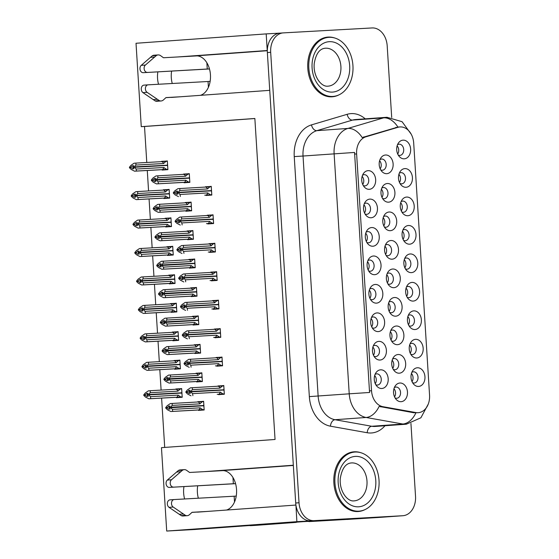 <?xml version="1.0" encoding="UTF-8"?>
<svg xmlns="http://www.w3.org/2000/svg" width="559" height="559" viewBox="0 0 559 559"><rect width="100%" height="100%" fill="white"/><g stroke="black" fill="none" stroke-linecap="round" stroke-linejoin="round"><path stroke-width="0.84" d="M293.342 465.451L222.021 470.594A19.956 13.297 86.8 0 1 222.168 470.58A19.956 13.297 86.8 0 1 236.541 489.551A19.956 13.297 86.8 0 1 226.514 510.046M200.422 95.33A19.956 13.297 -93.2 0 0 210.45 74.836A19.956 13.297 -93.2 0 0 196.076 55.865A19.956 13.297 -93.2 0 0 195.929 55.879L196.216 55.858M398.232 155.039A5.611 4.186 85.9 0 0 399.874 155.388A5.611 4.186 85.9 0 0 399.93 155.388A5.611 4.186 85.9 0 0 403.703 149.519A5.611 4.186 85.9 0 0 399.175 144.187A5.611 4.186 85.9 0 0 399.119 144.187A5.611 4.186 85.9 0 0 397.491 144.774M403.081 140.155A9.356 6.974 85.9 0 0 398.504 142.908A9.356 6.974 85.9 0 0 399.503 156.744A9.356 6.974 85.9 0 0 404.255 158.826A9.356 6.974 85.9 0 0 410.634 149.099A9.356 6.974 85.9 0 0 403.081 140.155M386.101 255.4A5.611 4.186 85.9 0 0 387.743 255.743A5.611 4.186 85.9 0 0 387.799 255.743A5.611 4.186 85.9 0 0 391.566 249.88A5.611 4.186 85.9 0 0 387.038 244.542A5.611 4.186 85.9 0 0 386.989 244.549A5.611 4.186 85.9 0 0 385.361 245.128M390.951 240.51A9.356 6.974 85.9 0 0 386.374 243.263A9.356 6.974 85.9 0 0 387.373 257.098A9.356 6.974 85.9 0 0 392.125 259.18A9.356 6.974 85.9 0 0 398.504 249.461A9.356 6.974 85.9 0 0 390.951 240.51M373.999 356.251A5.611 4.186 85.9 0 0 375.648 356.6A5.611 4.186 85.9 0 0 375.697 356.6A5.611 4.186 85.9 0 0 379.47 350.731A5.611 4.186 85.9 0 0 374.942 345.399A5.611 4.186 85.9 0 0 374.886 345.399A5.611 4.186 85.9 0 0 373.265 345.986M378.848 341.367A9.356 6.974 85.9 0 0 374.271 344.12A9.356 6.974 85.9 0 0 375.271 357.956A9.356 6.974 85.9 0 0 380.029 360.038A9.356 6.974 85.9 0 0 386.402 350.311A9.356 6.974 85.9 0 0 378.848 341.367M380.721 169.894A5.611 4.186 85.9 0 0 382.363 170.236A5.611 4.186 85.9 0 0 382.419 170.236A5.611 4.186 85.9 0 0 386.192 164.374A5.611 4.186 85.9 0 0 381.664 159.035A5.611 4.186 85.9 0 0 381.608 159.042A5.611 4.186 85.9 0 0 379.98 159.622M385.57 155.004A9.356 6.974 85.9 0 0 380.993 157.757A9.356 6.974 85.9 0 0 381.993 171.592A9.356 6.974 85.9 0 0 386.744 173.674A9.356 6.974 85.9 0 0 393.124 163.948A9.356 6.974 85.9 0 0 385.57 155.004M375.795 384.704A5.611 4.186 85.9 0 0 377.437 385.053A5.611 4.186 85.9 0 0 377.486 385.046A5.611 4.186 85.9 0 0 381.259 379.184A5.611 4.186 85.9 0 0 376.731 373.852A5.611 4.186 85.9 0 0 376.682 373.852A5.611 4.186 85.9 0 0 375.054 374.439M380.644 369.82A9.356 6.974 85.9 0 0 376.06 372.574A9.356 6.974 85.9 0 0 377.059 386.409A9.356 6.974 85.9 0 0 381.818 388.491A9.356 6.974 85.9 0 0 388.191 378.764A9.356 6.974 85.9 0 0 380.644 369.82M412.556 382.663A5.611 4.186 85.9 0 0 414.198 383.006A5.611 4.186 85.9 0 0 414.247 383.006A5.611 4.186 85.9 0 0 418.02 377.143A5.611 4.186 85.9 0 0 413.492 371.805A5.611 4.186 85.9 0 0 413.443 371.812A5.611 4.186 85.9 0 0 411.815 372.392M417.405 367.773A9.356 6.974 85.9 0 0 412.828 370.526A9.356 6.974 85.9 0 0 413.821 384.361A9.356 6.974 85.9 0 0 418.579 386.444A9.356 6.974 85.9 0 0 424.952 376.724A9.356 6.974 85.9 0 0 417.405 367.773M389.686 312.404A5.611 4.186 85.9 0 0 391.335 312.747A5.611 4.186 85.9 0 0 391.384 312.747A5.611 4.186 85.9 0 0 395.157 306.884A5.611 4.186 85.9 0 0 390.629 301.546A5.611 4.186 85.9 0 0 390.573 301.553A5.611 4.186 85.9 0 0 388.945 302.133M394.535 297.514A9.356 6.974 85.9 0 0 389.958 300.267A9.356 6.974 85.9 0 0 390.958 314.102A9.356 6.974 85.9 0 0 395.709 316.184A9.356 6.974 85.9 0 0 402.089 306.465A9.356 6.974 85.9 0 0 394.535 297.514M384.306 226.898A5.611 4.186 85.9 0 0 385.955 227.24A5.611 4.186 85.9 0 0 386.003 227.24A5.611 4.186 85.9 0 0 389.777 221.378A5.611 4.186 85.9 0 0 385.249 216.04A5.611 4.186 85.9 0 0 385.2 216.047A5.611 4.186 85.9 0 0 383.572 216.626M389.155 212.008A9.356 6.974 85.9 0 0 384.578 214.761A9.356 6.974 85.9 0 0 385.577 228.596A9.356 6.974 85.9 0 0 390.336 230.678A9.356 6.974 85.9 0 0 396.708 220.959A9.356 6.974 85.9 0 0 389.155 212.008M372.21 327.805A5.611 4.186 85.9 0 0 373.852 328.147A5.611 4.186 85.9 0 0 373.908 328.147A5.611 4.186 85.9 0 0 377.681 322.277A5.611 4.186 85.9 0 0 373.153 316.946A5.611 4.186 85.9 0 0 373.098 316.946A5.611 4.186 85.9 0 0 371.469 317.533M377.059 312.914A9.356 6.974 85.9 0 0 372.483 315.667A9.356 6.974 85.9 0 0 373.482 329.503A9.356 6.974 85.9 0 0 378.233 331.585A9.356 6.974 85.9 0 0 384.613 321.858A9.356 6.974 85.9 0 0 377.059 312.914M370.421 299.351A5.611 4.186 85.9 0 0 372.063 299.694A5.611 4.186 85.9 0 0 372.119 299.694A5.611 4.186 85.9 0 0 375.886 293.824A5.611 4.186 85.9 0 0 371.358 288.493A5.611 4.186 85.9 0 0 371.309 288.493A5.611 4.186 85.9 0 0 369.681 289.08M375.271 284.461A9.356 6.974 85.9 0 0 370.694 287.214A9.356 6.974 85.9 0 0 371.693 301.049A9.356 6.974 85.9 0 0 376.445 303.132A9.356 6.974 85.9 0 0 382.824 293.405A9.356 6.974 85.9 0 0 375.271 284.461M410.767 354.21A5.611 4.186 85.9 0 0 412.409 354.553A5.611 4.186 85.9 0 0 412.458 354.553A5.611 4.186 85.9 0 0 416.231 348.69A5.611 4.186 85.9 0 0 411.704 343.352A5.611 4.186 85.9 0 0 411.655 343.359A5.611 4.186 85.9 0 0 410.026 343.939M415.616 339.32A9.356 6.974 85.9 0 0 411.033 342.073A9.356 6.974 85.9 0 0 412.032 355.908A9.356 6.974 85.9 0 0 416.79 357.991A9.356 6.974 85.9 0 0 423.163 348.271A9.356 6.974 85.9 0 0 415.616 339.32M407.183 297.304A5.611 4.186 85.9 0 0 408.825 297.654A5.611 4.186 85.9 0 0 408.881 297.647A5.611 4.186 85.9 0 0 412.647 291.784A5.611 4.186 85.9 0 0 408.126 286.446A5.611 4.186 85.9 0 0 408.07 286.453A5.611 4.186 85.9 0 0 406.442 287.033M412.032 282.414A9.356 6.974 85.9 0 0 407.455 285.174A9.356 6.974 85.9 0 0 408.454 299.002A9.356 6.974 85.9 0 0 413.206 301.084A9.356 6.974 85.9 0 0 419.585 291.365A9.356 6.974 85.9 0 0 412.032 282.414M391.482 340.906A5.611 4.186 85.9 0 0 393.124 341.256A5.611 4.186 85.9 0 0 393.173 341.249A5.611 4.186 85.9 0 0 396.946 335.386A5.611 4.186 85.9 0 0 392.418 330.048A5.611 4.186 85.9 0 0 392.369 330.055A5.611 4.186 85.9 0 0 390.741 330.635M396.331 326.016A9.356 6.974 85.9 0 0 391.754 328.769A9.356 6.974 85.9 0 0 392.746 342.604A9.356 6.974 85.9 0 0 397.505 344.686A9.356 6.974 85.9 0 0 403.877 334.967A9.356 6.974 85.9 0 0 396.331 326.016M382.517 198.396A5.611 4.186 85.9 0 0 384.159 198.738A5.611 4.186 85.9 0 0 384.208 198.738A5.611 4.186 85.9 0 0 387.981 192.876A5.611 4.186 85.9 0 0 383.453 187.538A5.611 4.186 85.9 0 0 383.404 187.544A5.611 4.186 85.9 0 0 381.776 188.124M387.366 183.506A9.356 6.974 85.9 0 0 382.789 186.259A9.356 6.974 85.9 0 0 383.781 200.094A9.356 6.974 85.9 0 0 388.54 202.176A9.356 6.974 85.9 0 0 394.913 192.457A9.356 6.974 85.9 0 0 387.366 183.506M365.055 213.992A5.611 4.186 85.9 0 0 366.697 214.335A5.611 4.186 85.9 0 0 366.746 214.335A5.611 4.186 85.9 0 0 370.519 208.472A5.611 4.186 85.9 0 0 365.991 203.134A5.611 4.186 85.9 0 0 365.942 203.141A5.611 4.186 85.9 0 0 364.314 203.721M369.897 199.102A9.356 6.974 85.9 0 0 365.32 201.855A9.356 6.974 85.9 0 0 366.32 215.69A9.356 6.974 85.9 0 0 371.078 217.772A9.356 6.974 85.9 0 0 377.451 208.053A9.356 6.974 85.9 0 0 369.897 199.102M403.605 240.398A5.611 4.186 85.9 0 0 405.247 240.747A5.611 4.186 85.9 0 0 405.296 240.74A5.611 4.186 85.9 0 0 409.069 234.878A5.611 4.186 85.9 0 0 404.541 229.546A5.611 4.186 85.9 0 0 404.492 229.546A5.611 4.186 85.9 0 0 402.864 230.126M408.454 225.508A9.356 6.974 85.9 0 0 403.877 228.268A9.356 6.974 85.9 0 0 404.87 242.096A9.356 6.974 85.9 0 0 409.628 244.178A9.356 6.974 85.9 0 0 416.001 234.459A9.356 6.974 85.9 0 0 408.454 225.508M368.633 270.898A5.611 4.186 85.9 0 0 370.275 271.241A5.611 4.186 85.9 0 0 370.324 271.241A5.611 4.186 85.9 0 0 374.097 265.378A5.611 4.186 85.9 0 0 369.569 260.04A5.611 4.186 85.9 0 0 369.52 260.047A5.611 4.186 85.9 0 0 367.892 260.627M373.482 256.008A9.356 6.974 85.9 0 0 368.905 258.761A9.356 6.974 85.9 0 0 369.897 272.596A9.356 6.974 85.9 0 0 374.656 274.679A9.356 6.974 85.9 0 0 381.028 264.959A9.356 6.974 85.9 0 0 373.482 256.008M401.816 211.945A5.611 4.186 85.9 0 0 403.458 212.294A5.611 4.186 85.9 0 0 403.507 212.287A5.611 4.186 85.9 0 0 407.28 206.425A5.611 4.186 85.9 0 0 402.753 201.093A5.611 4.186 85.9 0 0 402.704 201.093A5.611 4.186 85.9 0 0 401.076 201.673M406.666 197.061A9.356 6.974 85.9 0 0 402.082 199.815A9.356 6.974 85.9 0 0 403.081 213.65A9.356 6.974 85.9 0 0 407.839 215.725A9.356 6.974 85.9 0 0 414.212 206.005A9.356 6.974 85.9 0 0 406.666 197.061M393.277 369.408A5.611 4.186 85.9 0 0 394.92 369.758A5.611 4.186 85.9 0 0 394.968 369.751A5.611 4.186 85.9 0 0 398.742 363.888A5.611 4.186 85.9 0 0 394.214 358.55A5.611 4.186 85.9 0 0 394.165 358.557A5.611 4.186 85.9 0 0 392.537 359.137M398.127 354.518A9.356 6.974 85.9 0 0 393.543 357.271A9.356 6.974 85.9 0 0 394.542 371.106A9.356 6.974 85.9 0 0 399.301 373.188A9.356 6.974 85.9 0 0 405.673 363.469A9.356 6.974 85.9 0 0 398.127 354.518M363.259 185.539A5.611 4.186 85.9 0 0 364.908 185.881A5.611 4.186 85.9 0 0 364.957 185.881A5.611 4.186 85.9 0 0 368.73 180.019A5.611 4.186 85.9 0 0 364.202 174.681A5.611 4.186 85.9 0 0 364.147 174.688A5.611 4.186 85.9 0 0 362.518 175.267M368.108 170.649A9.356 6.974 85.9 0 0 363.532 173.402A9.356 6.974 85.9 0 0 364.531 187.237A9.356 6.974 85.9 0 0 369.282 189.319A9.356 6.974 85.9 0 0 375.662 179.6A9.356 6.974 85.9 0 0 368.108 170.649M408.971 325.757A5.611 4.186 85.9 0 0 410.62 326.107A5.611 4.186 85.9 0 0 410.669 326.1A5.611 4.186 85.9 0 0 414.443 320.237A5.611 4.186 85.9 0 0 409.915 314.899A5.611 4.186 85.9 0 0 409.859 314.906A5.611 4.186 85.9 0 0 408.231 315.486M413.821 310.867A9.356 6.974 85.9 0 0 409.244 313.62A9.356 6.974 85.9 0 0 410.243 327.455A9.356 6.974 85.9 0 0 414.995 329.537A9.356 6.974 85.9 0 0 421.374 319.818A9.356 6.974 85.9 0 0 413.821 310.867M395.066 397.91A5.611 4.186 85.9 0 0 396.708 398.26A5.611 4.186 85.9 0 0 396.764 398.253A5.611 4.186 85.9 0 0 400.537 392.39A5.611 4.186 85.9 0 0 396.01 387.052A5.611 4.186 85.9 0 0 395.954 387.059A5.611 4.186 85.9 0 0 394.326 387.639M399.916 383.02A9.356 6.974 85.9 0 0 395.339 385.78A9.356 6.974 85.9 0 0 396.338 399.608A9.356 6.974 85.9 0 0 401.089 401.69A9.356 6.974 85.9 0 0 407.469 391.971A9.356 6.974 85.9 0 0 399.916 383.02M400.02 183.492A5.611 4.186 85.9 0 0 401.669 183.841A5.611 4.186 85.9 0 0 401.718 183.834A5.611 4.186 85.9 0 0 405.492 177.972A5.611 4.186 85.9 0 0 400.964 172.64A5.611 4.186 85.9 0 0 400.908 172.64A5.611 4.186 85.9 0 0 399.287 173.227M404.87 168.608A9.356 6.974 85.9 0 0 400.293 171.361A9.356 6.974 85.9 0 0 401.292 185.197A9.356 6.974 85.9 0 0 406.051 187.279A9.356 6.974 85.9 0 0 412.423 177.552A9.356 6.974 85.9 0 0 404.87 168.608M387.897 283.902A5.611 4.186 85.9 0 0 389.539 284.245A5.611 4.186 85.9 0 0 389.588 284.245A5.611 4.186 85.9 0 0 393.361 278.382A5.611 4.186 85.9 0 0 388.833 273.044A5.611 4.186 85.9 0 0 388.784 273.051A5.611 4.186 85.9 0 0 387.156 273.63M392.746 269.012A9.356 6.974 85.9 0 0 388.17 271.765A9.356 6.974 85.9 0 0 389.162 285.6A9.356 6.974 85.9 0 0 393.92 287.682A9.356 6.974 85.9 0 0 400.293 277.963A9.356 6.974 85.9 0 0 392.746 269.012M366.844 242.445A5.611 4.186 85.9 0 0 368.486 242.788A5.611 4.186 85.9 0 0 368.535 242.788A5.611 4.186 85.9 0 0 372.308 236.925A5.611 4.186 85.9 0 0 367.78 231.587A5.611 4.186 85.9 0 0 367.731 231.594A5.611 4.186 85.9 0 0 366.103 232.174M371.693 227.555A9.356 6.974 85.9 0 0 367.109 230.308A9.356 6.974 85.9 0 0 368.108 244.143A9.356 6.974 85.9 0 0 372.867 246.226A9.356 6.974 85.9 0 0 379.24 236.506A9.356 6.974 85.9 0 0 371.693 227.555M405.394 268.851A5.611 4.186 85.9 0 0 407.036 269.2A5.611 4.186 85.9 0 0 407.085 269.193A5.611 4.186 85.9 0 0 410.858 263.331A5.611 4.186 85.9 0 0 406.33 257.999A5.611 4.186 85.9 0 0 406.281 257.999A5.611 4.186 85.9 0 0 404.653 258.579M410.243 253.961A9.356 6.974 85.9 0 0 405.666 256.721A9.356 6.974 85.9 0 0 406.659 270.549A9.356 6.974 85.9 0 0 411.417 272.631A9.356 6.974 85.9 0 0 417.79 262.912A9.356 6.974 85.9 0 0 410.243 253.961M400.111 126.928A16.84 12.55 85.9 0 0 399.958 126.942A16.84 12.55 85.9 0 0 397.945 127.305L365.942 136.794A16.84 12.55 85.9 0 0 356.621 153.921L371.525 390.72A16.84 12.55 85.9 0 0 382.922 406.693L415.896 412.563A16.84 12.55 85.9 0 0 418.244 412.689A16.84 12.55 85.9 0 0 429.564 395.199L413.695 143.034A16.84 12.55 85.9 0 0 400.111 126.928M157.869 71.866A19.956 13.297 -93.2 0 0 158.518 84.255M170.816 97.378A19.956 13.297 -93.2 0 0 171.927 97.385A19.956 13.297 -93.2 0 0 172.074 97.378L269.745 90.341L293.328 465.228L203.951 471.663M171.613 71.105A19.956 13.297 -93.2 0 0 172.256 83.494M295.921 505.05L296.878 521.673L399.461 515.964A18.706 13.947 85.9 0 0 399.629 515.957A18.706 13.947 85.9 0 0 399.804 515.943M280.031 33.121L266.189 33.896L267.237 50.513L177.86 56.948M296.878 521.673L166.708 531.05L194.371 529.513L303.817 521.624L351.779 519.115M379.072 517.431A18.706 13.947 85.9 0 1 378.904 517.445A18.706 13.947 85.9 0 1 378.736 517.459L350.961 519.192M166.708 531.05L161.46 447.661L275.049 439.472L254.855 118.48L141.266 126.662L136.019 43.274L266.189 33.896M196.908 512.093A19.956 13.297 -93.2 0 0 198.019 512.1A19.956 13.297 -93.2 0 0 198.166 512.093L295.837 505.056M183.96 486.582A19.956 13.297 -93.2 0 0 184.61 498.97M254.862 118.536L144.515 126.488L146.779 162.487M147.283 170.481L148.568 190.94M149.071 198.934L150.364 219.394M150.867 227.387L152.153 247.847M152.656 255.84L153.942 276.293M154.445 284.293L155.73 304.746M156.234 312.747L157.519 333.199M158.022 341.2L159.315 361.652M159.818 369.653L161.104 390.105M161.607 398.106L164.709 447.424M144.515 126.488L141.266 126.662M404.283 259.676A5.611 4.186 -94.1 0 1 404.87 267.824M365.726 233.271A5.611 4.186 -94.1 0 1 366.313 241.411M386.779 274.728A5.611 4.186 -94.1 0 1 387.366 282.868M398.909 174.317A5.611 4.186 -94.1 0 1 399.496 182.465M393.955 388.736A5.611 4.186 -94.1 0 1 394.542 396.883M407.86 316.583A5.611 4.186 -94.1 0 1 408.447 324.73M362.148 176.364A5.611 4.186 -94.1 0 1 362.735 184.505M392.159 360.234A5.611 4.186 -94.1 0 1 392.746 368.381M400.698 202.77A5.611 4.186 -94.1 0 1 401.285 210.918M367.515 261.724A5.611 4.186 -94.1 0 1 368.101 269.864M402.487 231.223A5.611 4.186 -94.1 0 1 403.074 239.371M363.937 204.818A5.611 4.186 -94.1 0 1 364.524 212.958M381.399 189.221A5.611 4.186 -94.1 0 1 381.986 197.362M390.371 331.732A5.611 4.186 -94.1 0 1 390.958 339.879M406.072 288.13A5.611 4.186 -94.1 0 1 406.659 296.277M409.649 345.036A5.611 4.186 -94.1 0 1 410.236 353.176M369.31 290.177A5.611 4.186 -94.1 0 1 369.897 298.317M371.099 318.623A5.611 4.186 -94.1 0 1 371.686 326.77M383.194 217.724A5.611 4.186 -94.1 0 1 383.781 225.864M388.575 303.23A5.611 4.186 -94.1 0 1 389.162 311.37M411.438 373.489A5.611 4.186 -94.1 0 1 412.025 381.629M374.677 375.529A5.611 4.186 -94.1 0 1 375.264 383.677M379.61 160.719A5.611 4.186 -94.1 0 1 380.197 168.86M372.888 347.076A5.611 4.186 -94.1 0 1 373.475 355.224M384.99 246.226A5.611 4.186 -94.1 0 1 385.577 254.366M397.121 145.864A5.611 4.186 -94.1 0 1 397.708 154.011M176.378 397.295L176.406 397.687L182.206 397.267L181.661 388.554L175.875 389.288M174.59 368.842L174.611 369.233L180.417 368.814L179.872 360.101L174.087 360.834M172.801 340.389L172.822 340.78L178.628 340.361L178.076 331.648L172.298 332.381M171.012 311.936L171.033 312.327L176.84 311.908L176.288 303.202L170.502 303.928M169.216 283.483L169.244 283.874L175.044 283.455L174.499 274.748L168.713 275.475M165.639 226.577L165.667 226.975L171.466 226.556L170.921 217.842L165.136 218.569M163.85 198.124L163.871 198.522L169.677 198.103L169.125 189.389L163.347 190.116M162.061 169.67L162.082 170.069L167.889 169.65L167.337 160.936L161.558 161.663M167.427 255.03L167.455 255.421L173.255 255.009L172.71 246.295L166.924 247.022M196.544 381.552L196.565 381.944L202.372 381.524L201.827 372.811L196.041 373.538M194.756 353.099L194.777 353.491L200.583 353.071L200.031 344.358L194.252 345.085M192.967 324.646L192.988 325.038L198.794 324.618L198.242 315.905L192.457 316.639M191.171 296.193L191.199 296.584L196.999 296.165L196.454 287.452L190.668 288.185M189.382 267.74L189.41 268.131L195.21 267.712L194.665 258.999L188.879 259.732M187.593 239.287L187.614 239.678L193.421 239.259L192.876 230.553L187.09 231.279M185.805 210.834L185.826 211.225L191.632 210.806L191.08 202.099L185.302 202.826M184.016 182.381L184.037 182.772L189.843 182.36L189.291 173.646L183.506 174.373M198.333 409.999L198.361 410.397L204.161 409.978L203.616 401.264L197.83 401.991M205.971 195.091L205.992 195.482L211.798 195.063L211.246 186.35L205.46 187.083M207.759 223.544L207.78 223.935L213.587 223.516L213.035 214.803L207.256 215.536M211.337 280.45L211.365 280.842L217.165 280.422L216.619 271.709L210.834 272.436M213.126 308.903L213.154 309.295L218.953 308.875L218.408 300.162L212.623 300.889M214.915 337.35L214.942 337.748L220.749 337.329L220.197 328.615L214.411 329.342M216.71 365.803L216.731 366.201L222.538 365.782L221.986 357.068L216.207 357.795M209.548 251.997L209.569 252.388L215.376 251.969L214.831 243.256L209.045 243.99M218.499 394.256L218.52 394.654L224.327 394.235L223.782 385.521L217.996 386.248M223.782 385.619L217.975 385.941M214.831 243.354L209.024 243.675M221.993 357.166L216.186 357.487M220.204 328.713L214.397 329.034M218.415 300.26L212.602 300.581M216.626 271.807L210.813 272.128M213.042 214.901L207.235 215.222M211.253 186.447L205.446 186.769M203.623 401.362L197.809 401.683M189.298 173.737L183.492 174.066M191.087 202.19L185.281 202.512M192.883 230.643L187.069 230.965M194.672 259.096L188.858 259.418M196.461 287.55L190.647 287.871M198.249 316.003L192.443 316.324M200.038 344.456L194.232 344.777M201.827 372.909L196.02 373.23M172.717 246.386L166.903 246.715M167.344 161.034L161.537 161.355M169.132 189.48L163.326 189.808M170.928 217.933L165.115 218.262M174.506 274.839L168.692 275.161M176.295 303.292L170.488 303.614M178.083 331.746L172.277 332.067M179.872 360.199L174.066 360.52M181.668 388.652L175.854 388.973M267.321 50.729L195.929 55.879M198.347 498.209A19.956 13.297 86.8 0 1 197.704 485.82M334.61 37.963A29.934 22.311 85.9 0 0 328.182 37.076A29.934 22.311 85.9 0 0 327.909 37.09A29.934 22.311 85.9 0 0 307.792 68.366A29.934 22.311 85.9 0 0 331.941 96.819A29.934 22.311 85.9 0 0 332.214 96.798A29.934 22.311 85.9 0 0 338.719 94.981M360.702 452.678A29.934 22.311 85.9 0 0 354.273 451.791A29.934 22.311 85.9 0 0 354.001 451.805A29.934 22.311 85.9 0 0 333.884 483.081A29.934 22.311 85.9 0 0 358.033 511.534A29.934 22.311 85.9 0 0 358.305 511.513A29.934 22.311 85.9 0 0 364.81 509.696M371.525 390.72L369.457 390.867L369.646 392.474L349.221 393.815L334.121 153.788A24.945 18.594 -94.1 0 1 347.922 128.423A21.822 14.359 73.5 0 1 362.197 137.556L397.952 127.082M280.115 33.121A18.706 13.947 85.9 0 0 279.947 33.128A18.706 13.947 85.9 0 0 267.363 52.56L295.704 503.002A18.706 13.947 85.9 0 0 310.804 520.897L399.461 515.964A18.706 13.947 85.9 0 0 399.629 515.957L378.904 517.445M369.457 390.867L354.546 152.446L303.034 156.031L318.134 396.058A24.945 18.594 85.9 0 0 335.016 419.718L371.763 426.265A24.945 18.594 85.9 0 0 375.005 426.461A24.945 18.594 85.9 0 0 375.236 426.447L406.33 424.204A24.945 18.594 -94.1 0 1 406.1 424.218A24.945 18.594 -94.1 0 1 402.85 424.022L366.11 417.475A24.945 18.594 -94.1 0 1 349.221 393.815L309.344 396.611L294.244 156.59A31.178 23.24 -94.1 0 1 311.496 124.881L347.16 114.309A31.178 23.24 -94.1 0 1 365.237 118.843M418.244 412.689L413.639 412.731L379.114 406.421A21.822 14.296 100.1 0 1 366.11 417.475L335.016 419.718A6.233 4.081 -79.9 0 0 330.453 426.189A31.178 23.24 -94.1 0 1 309.344 396.611M391.698 117.502L387.191 45.845A18.706 13.947 85.9 0 0 372.091 27.95L283.434 32.883A18.706 13.947 85.9 0 0 283.259 32.89A18.706 13.947 85.9 0 0 270.682 52.322L299.023 502.758A18.706 13.947 85.9 0 0 314.123 520.653L402.78 515.726A18.706 13.947 85.9 0 0 402.948 515.712A18.706 13.947 85.9 0 0 415.526 496.28L410.942 423.408M356.635 511.548A29.934 22.311 85.9 0 0 358.165 511.212M353.91 452.126A29.934 22.311 85.9 0 0 352.345 452.007M330.544 96.833A29.934 22.311 85.9 0 0 332.074 96.497M327.819 37.411A29.934 22.311 85.9 0 0 326.253 37.292M224.145 391.377L223.879 390.021L190.878 391.852L189.215 391.971L190.402 393.284L188.746 393.403L187.565 392.222L188.558 390.413L190.214 390.294L189.194 391.593L190.857 391.607L223.866 389.77L189.194 391.593M223.956 388.393L223.866 389.77M190.193 390.322L188.558 390.413M223.803 385.899L190.493 387.813L187.314 390.007L185.874 391.831L187.538 391.712M224.306 393.864L217.227 394.326M190.857 391.607L189.201 391.726M189.228 392.104L190.885 391.985L192.534 393.634L192.897 395.639M192.394 387.673L192.289 389.651L190.85 391.475M222.419 385.976L220.029 388.107L192.289 389.651M220.029 388.107A4.241 2.823 -93.2 0 0 218.373 386.227M185.874 391.831L185.909 392.341L187.565 392.222M218.869 394.193A4.241 2.823 -93.2 0 0 220.281 392.09L192.534 393.634M222.922 393.941L220.281 392.09M190.989 395.779L187.558 393.99L185.909 392.341M203.637 401.641L170.327 403.556L167.148 405.757L165.716 407.574L165.743 408.084L167.4 407.965L168.58 409.146L170.236 409.027L169.063 407.846L170.719 407.728L172.375 409.377L200.115 407.832L202.756 409.684L170.83 411.522L197.054 410.075M202.756 409.684L204.14 409.607M165.743 408.084L167.4 409.74L170.83 411.522M172.235 403.416L172.123 405.394L170.684 407.218L169.028 407.336L170.055 406.037L168.392 406.155L170.027 406.065M203.797 404.136L203.7 405.513L169.028 407.336M203.979 407.12L203.714 405.764L170.719 407.728M172.375 409.377L172.731 411.382M200.115 407.832A4.241 2.823 86.8 0 1 198.711 409.936M168.392 406.155L167.4 407.965M167.372 407.455L165.716 407.574M202.26 401.718L199.87 403.85A4.241 2.823 -93.2 0 0 198.207 401.97M199.87 403.85L172.123 405.394M170.684 407.218L203.7 405.513M169.063 407.846L170.712 407.595M170.698 407.35L169.035 407.469M181.682 388.938L180.305 389.015L177.916 391.146L150.168 392.691L148.736 394.507L181.745 392.802L147.08 394.759L148.1 393.326L146.437 393.452L145.417 394.752L143.761 394.871L143.789 395.381L145.445 395.262L146.626 396.436L148.289 396.317L147.101 395.01L148.757 394.892L150.42 396.673L150.776 398.672L148.876 398.812L175.1 397.365M148.743 394.64L147.08 394.759M148.736 394.507L147.073 394.626M147.108 395.136L148.764 395.017M182.031 394.409L181.759 393.054L148.757 394.892M181.843 391.426L181.745 392.802M180.305 389.015L150.28 390.706L150.168 392.691M177.916 391.146A4.241 2.823 -93.2 0 0 176.253 389.267M143.761 394.871L145.193 393.047L148.373 390.846L150.28 390.706M145.417 394.752L145.445 395.262M148.876 398.812L145.445 397.03L143.789 395.381M150.42 396.673L178.16 395.129A4.241 2.823 86.8 0 1 176.756 397.232L150.776 398.672M178.16 395.129L180.802 396.981L176.756 397.232M180.802 396.981L182.185 396.904M146.437 393.452L148.072 393.354M209.478 68.96L143.188 72.684L209.457 68.897M206.872 62.79L207.263 69.057M210.135 81.348L208.046 81.502L208.416 87.288M208.046 81.502L148.121 84.835A3.983 2.97 -94.1 0 0 148.079 84.835A3.983 2.97 -94.1 0 0 145.438 87.959A3.983 2.97 -94.1 0 0 147.101 92.333L159.308 100.62A6.233 4.647 85.9 0 0 161.125 100.969A6.233 4.647 85.9 0 0 163.41 99.942L165.995 97.58L180.361 96.777M176.218 97.077L165.918 97.65M159.308 100.62L155.157 100.92L142.957 92.626A3.983 2.97 85.9 0 1 141.294 88.259A3.983 2.97 85.9 0 1 143.936 85.136A3.983 2.97 85.9 0 1 143.97 85.129L148.044 84.835M155.157 100.92A6.233 4.647 85.9 0 0 156.974 101.27L161.125 100.969M157.261 99.292L153.117 99.586M197.18 55.879L163.494 57.752L160.629 55.69A6.233 4.647 85.9 0 0 158.113 54.929A6.233 4.647 85.9 0 0 156.464 55.467L145.389 65.054L141.238 65.354A3.983 2.97 85.9 0 0 140.141 69.903A3.983 2.97 85.9 0 0 143.188 72.684M147.331 72.384A3.983 2.97 -94.1 0 1 144.285 69.602A3.983 2.97 -94.1 0 1 145.389 65.054M158.113 54.929L153.963 55.222A6.233 4.647 85.9 0 0 152.321 55.767L141.238 65.354M152.321 55.767L156.464 55.467M150.455 57.318L154.598 57.018M222.356 362.924L222.091 361.568L189.089 363.399L187.426 363.518L188.614 364.831L186.958 364.95L185.742 363.259L186.769 361.959L188.425 361.841L187.405 363.14L189.068 363.154L222.07 361.317L187.405 363.14M222.168 359.94L222.07 361.317M188.404 361.869L186.769 361.959M222.014 357.446L188.704 359.36L185.518 361.561L184.086 363.378L185.742 363.259M222.517 365.411L215.432 365.879M189.068 363.154L187.412 363.273M187.433 363.65L189.096 363.532L190.745 365.181L191.108 367.186M190.605 359.22L190.493 361.198L189.061 363.022M220.63 357.522L218.241 359.654L190.493 361.198M218.241 359.654A4.241 2.823 -93.2 0 0 216.585 357.774M184.086 363.378L184.121 363.888L185.777 363.769M217.081 365.74A4.241 2.823 -93.2 0 0 218.492 363.636L190.745 365.181M221.133 365.488L218.492 363.636M189.201 367.326L185.77 365.544L184.121 363.888M220.567 334.471L220.295 333.115L187.293 334.946L185.637 335.072L186.825 336.378L185.169 336.497L183.953 334.806L184.98 333.506L186.636 333.388L185.616 334.687L187.279 334.701L220.281 332.864L185.616 334.687M220.379 331.487L220.281 332.864M186.615 333.416L184.98 333.506M220.225 328.992L186.909 330.907L183.729 333.108L182.297 334.925L183.953 334.806M220.721 336.958L213.643 337.426M187.279 334.701L185.623 334.82M185.644 335.197L187.307 335.079L188.956 336.728L189.319 338.733M188.816 330.767L188.704 332.745L187.272 334.568M218.842 329.069L216.452 331.201L188.704 332.745M216.452 331.201A4.241 2.823 -93.2 0 0 214.789 329.321M182.297 334.925L182.332 335.435L183.988 335.316M215.292 337.287A4.241 2.823 -93.2 0 0 216.703 335.183L188.956 336.728M219.345 337.035L216.703 335.183M187.412 338.873L183.981 337.091L182.332 335.435M218.779 306.018L218.506 304.662L185.504 306.493L183.848 306.618L185.036 307.925L183.373 308.044L182.164 306.353L183.191 305.053L184.847 304.934L183.82 306.234L185.49 306.248L218.492 304.41L183.82 306.234M218.59 303.034L218.492 304.41M184.826 304.962L183.191 305.053M218.429 300.546L185.12 302.454L181.941 304.655L180.508 306.472L182.164 306.353M218.932 308.512L211.847 308.973M185.49 306.248L183.834 306.367M183.855 306.744L185.511 306.625L187.167 308.275L187.531 310.28M187.027 302.314L186.916 304.292L185.483 306.115M217.053 300.623L214.663 302.754L186.916 304.292M214.663 302.754A4.241 2.823 -93.2 0 0 213 300.868M180.508 306.472L180.536 306.982L182.199 306.863M213.503 308.834A4.241 2.823 -93.2 0 0 214.915 306.737L187.167 308.275M217.556 308.589L214.915 306.737M185.623 310.42L182.192 308.638L180.536 306.982M216.99 277.564L216.717 276.209L183.715 278.047L182.059 278.165L183.247 279.472L181.584 279.591L180.375 277.9L181.395 276.6L183.059 276.481L182.031 277.781L183.701 277.795L216.703 275.957L182.031 277.781M216.801 274.581L216.703 275.957M183.031 276.509L181.395 276.6M216.64 272.093L183.331 274.001L180.152 276.202L178.719 278.026L180.375 277.9M217.144 280.059L210.065 280.52M183.701 277.795L182.038 277.914M182.066 278.291L183.722 278.172L185.378 279.821L185.735 281.827M185.239 273.861L185.127 275.839L183.694 277.662M215.264 272.17L212.874 274.301L185.127 275.839M212.874 274.301A4.241 2.823 -93.2 0 0 211.211 272.415M178.719 278.026L178.747 278.536L180.41 278.41M211.714 280.38A4.241 2.823 -93.2 0 0 213.119 278.284L185.378 279.821M215.76 280.136L213.119 278.284M183.834 281.967L180.403 280.185L178.747 278.536M201.848 373.195L168.538 375.103L165.359 377.304L163.92 379.121L163.955 379.631L165.611 379.512L166.792 380.693L168.448 380.574L167.274 379.393L168.93 379.275L170.579 380.924L198.326 379.386L200.967 381.238L169.035 383.069L195.266 381.622M200.967 381.238L202.351 381.161M163.955 379.631L165.611 381.287L169.035 383.069M170.439 374.963L170.334 376.941L168.895 378.764L167.239 378.883L168.259 377.584L166.603 377.702L168.238 377.611M202.002 375.683L201.911 377.059L167.239 378.883M202.19 378.667L201.925 377.311L168.93 379.275M170.579 380.924L170.942 382.929M198.326 379.386A4.241 2.823 86.8 0 1 196.915 381.483M166.603 377.702L165.611 379.512M165.583 379.002L163.92 379.121M200.464 373.272L198.075 375.403A4.241 2.823 -93.2 0 0 196.419 373.517M198.075 375.403L170.334 376.941M168.895 378.764L201.911 377.059M167.274 379.393L168.923 379.142M168.902 378.897L167.246 379.016M200.059 344.742L166.75 346.65L163.563 348.851L162.131 350.675L162.166 351.185L163.822 351.059L165.003 352.24L166.659 352.121L165.478 350.94L167.141 350.821L168.79 352.47L196.537 350.933L199.179 352.785L167.246 354.616L193.477 353.169M199.179 352.785L200.562 352.708M162.166 351.185L163.815 352.834L167.246 354.616M168.65 346.51L168.538 348.488L167.106 350.311L165.45 350.43L166.47 349.13L164.814 349.249L166.449 349.158M200.213 347.23L200.115 348.606L165.45 350.43M200.401 350.214L200.136 348.858L167.141 350.821M168.79 352.47L169.153 354.476M196.537 350.933A4.241 2.823 86.8 0 1 195.126 353.029M164.814 349.249L163.822 351.059M163.794 350.549L162.131 350.675M198.676 344.819L196.286 346.95A4.241 2.823 -93.2 0 0 194.63 345.064M196.286 346.95L168.538 348.488M167.106 350.311L200.115 348.606M165.478 350.94L167.134 350.696M167.113 350.444L165.457 350.563M198.27 316.289L164.954 318.197L161.775 320.398L160.342 322.222L160.377 322.732L162.033 322.613L163.214 323.787L164.87 323.668L163.689 322.487L165.352 322.368L167.001 324.024L194.749 322.48L197.39 324.332L165.457 326.163L191.681 324.716M197.39 324.332L198.766 324.255M160.377 322.732L162.026 324.381L165.457 326.163M166.862 318.057L166.75 320.041L165.317 321.858L163.661 321.977L164.681 320.677L163.025 320.803L164.66 320.705M198.424 318.777L198.326 320.153L163.661 321.977M198.613 321.76L198.34 320.405L165.352 322.368M167.001 324.024L167.365 326.023M194.749 322.48A4.241 2.823 86.8 0 1 193.337 324.583M163.025 320.803L162.033 322.613M161.998 322.103L160.342 322.222M196.887 316.366L194.497 318.497A4.241 2.823 -93.2 0 0 192.834 316.618M194.497 318.497L166.75 320.041M165.317 321.858L198.326 320.153M163.689 322.487L165.338 322.243M165.324 321.991L163.668 322.11M196.475 287.836L163.165 289.744L159.986 291.945L158.553 293.768L158.581 294.279L160.244 294.16L161.418 295.334L163.081 295.215L161.9 294.041L163.556 293.915L165.212 295.571L192.96 294.027L195.601 295.879L163.668 297.709L189.892 296.263M195.601 295.879L196.978 295.802M158.581 294.279L160.237 295.928L163.668 297.709M165.073 289.604L164.961 291.588L163.528 293.405L161.865 293.524L162.893 292.224L161.237 292.35L162.872 292.259M196.635 290.324L196.537 291.7L161.865 293.524M196.824 293.314L196.551 291.952L163.556 293.915M165.212 295.571L165.576 297.57M192.96 294.027A4.241 2.823 86.8 0 1 191.548 296.13M161.237 292.35L160.244 294.16M160.209 293.65L158.553 293.768M195.098 287.913L192.708 290.044A4.241 2.823 -93.2 0 0 191.045 288.164M192.708 290.044L164.961 291.588M163.528 293.405L196.537 291.7M161.9 294.041L163.549 293.789M163.535 293.538L161.879 293.657M179.893 360.485L178.51 360.562L176.12 362.693L148.38 364.237L146.94 366.054L179.956 364.349L145.291 366.306L146.304 364.873L144.648 364.999L143.628 366.299L141.965 366.418L142 366.928L143.656 366.809L144.837 367.983L146.493 367.864L145.305 366.557L146.968 366.438L148.624 368.22L148.987 370.219L147.087 370.358L173.304 368.912M146.954 366.187L145.291 366.306M146.94 366.054L145.284 366.173M145.319 366.69L146.975 366.564M180.236 365.963L179.97 364.601L146.968 366.438M180.047 362.973L179.956 364.349M178.51 360.562L148.484 362.253L148.38 364.237M176.12 362.693A4.241 2.823 -93.2 0 0 174.464 360.814M141.965 366.418L143.404 364.594L146.584 362.393L148.484 362.253M143.628 366.299L143.656 366.809M147.087 370.358L143.656 368.577L142 366.928M148.624 368.22L176.371 366.676A4.241 2.823 86.8 0 1 174.96 368.779L148.987 370.219M176.371 366.676L179.013 368.528L174.96 368.779M179.013 368.528L180.396 368.451M144.648 364.999L146.283 364.908M178.104 332.032L176.721 332.109L174.331 334.24L146.584 335.784L145.151 337.601L178.16 335.903L143.502 337.853L144.515 336.427L142.859 336.546L141.839 337.846L140.176 337.964L140.211 338.474L141.867 338.356L143.048 339.53L144.704 339.411L143.516 338.104L145.179 337.985L146.835 339.767L147.199 341.766L145.291 341.905L171.522 340.459M145.158 337.734L143.502 337.853M145.151 337.601L143.495 337.727M143.523 338.237L145.186 338.111M178.447 337.51L178.181 336.148L145.179 337.985M178.258 334.52L178.16 335.903M176.721 332.109L146.696 333.8L146.584 335.784M174.331 334.24A4.241 2.823 -93.2 0 0 172.675 332.36M140.176 337.964L141.616 336.141L144.795 333.94L146.696 333.8M141.839 337.846L141.867 338.356M145.291 341.905L141.86 340.124L140.211 338.474M146.835 339.767L174.583 338.223A4.241 2.823 86.8 0 1 173.171 340.326L147.199 341.766M174.583 338.223L177.224 340.075L173.171 340.326M177.224 340.075L178.607 339.998M142.859 336.546L144.495 336.455M176.316 303.579L174.932 303.656L172.542 305.787L144.795 307.331L143.363 309.155L176.371 307.45L141.713 309.4L142.727 307.974L141.071 308.093L140.043 309.393L138.387 309.511L138.422 310.021L140.078 309.903L141.259 311.077L142.915 310.958L141.727 309.651L143.383 309.532L145.047 311.314L145.41 313.319L143.502 313.452L169.733 312.006M143.37 309.281L141.713 309.4M143.363 309.155L141.707 309.274M141.734 309.784L143.397 309.665M176.658 309.057L176.385 307.695L143.383 309.532M176.469 306.066L176.371 307.45M174.932 303.656L144.907 305.354L144.795 307.331M172.542 305.787A4.241 2.823 -93.2 0 0 170.879 303.907M138.387 309.511L139.82 307.688L142.999 305.487L144.907 305.354M140.043 309.393L140.078 309.903M143.502 313.452L140.071 311.67L138.422 310.021M145.047 311.314L172.794 309.77A4.241 2.823 86.8 0 1 171.382 311.873L145.41 313.319M172.794 309.77L175.435 311.622L171.382 311.873M175.435 311.622L176.812 311.545M141.071 308.093L142.706 308.002M174.52 275.126L173.143 275.203L170.754 277.334L143.006 278.878L141.574 280.702L174.583 278.997L139.925 280.946L140.938 279.521L139.282 279.64L138.255 280.939L136.599 281.058L136.627 281.568L138.29 281.45L139.464 282.623L141.127 282.505L139.939 281.198L141.595 281.079L143.258 282.861L143.621 284.866L141.713 284.999L167.938 283.553M141.581 280.828L139.925 280.946M141.574 280.702L139.911 280.821M139.946 281.331L141.602 281.212M174.869 280.604L174.597 279.241L141.595 281.079M174.681 277.613L174.583 278.997M173.143 275.203L143.118 276.901L143.006 278.878M170.754 277.334A4.241 2.823 -93.2 0 0 169.091 275.454M136.599 281.058L138.031 279.234L141.21 277.033L143.118 276.901M138.255 280.939L138.29 281.45M141.713 284.999L138.283 283.217L136.627 281.568M143.258 282.861L171.005 281.317A4.241 2.823 86.8 0 1 169.594 283.42L143.621 284.866M171.005 281.317L173.646 283.168L169.594 283.42M173.646 283.168L175.023 283.092M139.282 279.64L140.917 279.549M332.745 96.448A29.62 22.081 85.9 0 0 333.017 96.427A29.62 22.081 85.9 0 0 352.925 65.48A29.62 22.081 85.9 0 0 329.027 37.327A29.62 22.081 85.9 0 0 328.762 37.341A29.62 22.081 85.9 0 0 308.854 68.289A29.62 22.081 85.9 0 0 332.745 96.448M328.881 96.707A29.62 22.081 85.9 0 0 329.433 96.686A29.62 22.081 85.9 0 0 329.698 96.665A29.62 22.081 85.9 0 0 329.971 96.644M325.715 37.565A29.62 22.081 85.9 0 0 325.443 37.579A29.62 22.081 85.9 0 0 324.625 37.663M235.57 483.675L169.279 487.399L235.549 483.612M352.715 518.906A12.473 9.3 -94.1 0 1 351.241 519.171A12.473 9.3 -94.1 0 1 351.129 519.178L313.068 521.295A12.473 9.3 85.9 0 0 313.061 521.114M313.068 521.295L308.917 521.596A12.473 9.3 85.9 0 0 308.917 521.344M351.129 519.178L308.917 521.596M255.442 525.383A12.473 8.315 -93.2 0 0 255.533 525.383A12.473 8.315 -93.2 0 0 255.624 525.376L296.417 522.358A12.473 8.315 86.8 0 1 296.41 522.162M249.489 525.537A12.473 8.315 -93.2 0 0 250.893 525.642A12.473 8.315 -93.2 0 0 250.984 525.635L296.417 522.358M232.963 477.505L233.355 483.773M236.226 496.064L234.144 496.217L234.507 502.003M234.144 496.217L174.212 499.55A3.983 2.97 -94.1 0 0 174.17 499.55A3.983 2.97 -94.1 0 0 171.529 502.674A3.983 2.97 -94.1 0 0 173.192 507.048L185.399 515.335A6.233 4.647 85.9 0 0 187.216 515.684A6.233 4.647 85.9 0 0 189.501 514.657L192.086 512.296L206.453 511.492M202.309 511.792L192.01 512.365M185.399 515.335L181.249 515.636L169.049 507.341A3.983 2.97 85.9 0 1 167.386 502.974A3.983 2.97 85.9 0 1 170.027 499.851A3.983 2.97 85.9 0 1 170.062 499.844L174.135 499.55M181.249 515.636A6.233 4.647 85.9 0 0 183.066 515.985L187.216 515.684M183.352 514.007L179.208 514.301M223.272 470.594L189.585 472.467L186.72 470.405A6.233 4.647 85.9 0 0 184.204 469.644A6.233 4.647 85.9 0 0 182.555 470.182L171.48 479.769L167.33 480.069A3.983 2.97 85.9 0 0 166.233 484.618A3.983 2.97 85.9 0 0 169.279 487.399M173.43 487.099A3.983 2.97 -94.1 0 1 170.376 484.318A3.983 2.97 -94.1 0 1 171.48 479.769M184.204 469.644L180.054 469.937A6.233 4.647 85.9 0 0 178.412 470.482L167.33 480.069M178.412 470.482L182.555 470.182M176.546 472.034L180.69 471.733M358.843 511.164A29.62 22.081 85.9 0 0 359.109 511.143A29.62 22.081 85.9 0 0 379.016 480.195A29.62 22.081 85.9 0 0 355.119 452.042A29.62 22.081 85.9 0 0 354.853 452.056A29.62 22.081 85.9 0 0 334.946 483.011A29.62 22.081 85.9 0 0 358.843 511.164M354.972 511.422A29.62 22.081 85.9 0 0 355.524 511.401A29.62 22.081 85.9 0 0 355.79 511.38A29.62 22.081 85.9 0 0 356.062 511.359M351.807 452.28A29.62 22.081 85.9 0 0 351.534 452.294A29.62 22.081 85.9 0 0 350.717 452.378M215.194 249.111L214.929 247.756L181.927 249.593L180.264 249.712L181.451 251.019L179.795 251.138L178.614 249.964L179.607 248.154L181.263 248.028L180.243 249.328L181.913 249.342L214.915 247.504L180.243 249.328M215.005 246.128L214.915 247.504M181.242 248.056L179.607 248.154M214.852 243.64L181.542 245.548L178.363 247.749L176.923 249.573L178.587 249.454M215.355 251.606L208.269 252.067M181.913 249.342L180.25 249.461M180.278 249.838L181.934 249.719L183.59 251.375L183.946 253.374M183.443 245.408L183.338 247.392L181.899 249.209M213.468 243.717L211.078 245.848L183.338 247.392M211.078 245.848A4.241 2.823 -93.2 0 0 209.422 243.969M176.923 249.573L176.958 250.083L178.614 249.964M209.925 251.934A4.241 2.823 -93.2 0 0 211.33 249.831L183.59 251.375M213.971 251.683L211.33 249.831M182.045 253.513L178.614 251.732L176.958 250.083M213.405 220.665L213.14 219.303L180.138 221.14L178.475 221.259L179.663 222.566L178.007 222.685L176.826 221.511L177.818 219.701L179.474 219.575L178.454 220.875L180.117 220.889L213.119 219.051L178.454 220.875M213.217 217.675L213.119 219.051M179.453 219.61L177.818 219.701M213.063 215.187L179.753 217.095L176.574 219.296L175.135 221.119L176.798 221.001M213.566 223.153L206.481 223.614M180.117 220.889L178.461 221.008M178.482 221.392L180.145 221.266L181.794 222.922L182.157 224.921M181.654 216.955L181.542 218.939L180.11 220.756M211.679 215.264L209.29 217.395L181.542 218.939M209.29 217.395A4.241 2.823 -93.2 0 0 207.634 215.515M175.135 221.119L175.17 221.63L176.826 221.511M208.13 223.481A4.241 2.823 -93.2 0 0 209.541 221.378L181.794 222.922M212.182 223.23L209.541 221.378M180.25 225.06L176.819 223.279L175.17 221.63M211.616 192.212L211.344 190.85L178.342 192.687L176.686 192.806L177.874 194.113L176.218 194.232L175.002 192.548L176.029 191.248L177.685 191.129L176.665 192.429L178.328 192.436L211.33 190.605L176.665 192.429M211.428 189.221L211.33 190.605M177.664 191.157L176.029 191.248M211.274 186.734L177.958 188.642L174.778 190.843L173.346 192.666L175.002 192.548M211.77 194.7L204.692 195.161M178.328 192.436L176.672 192.555M176.693 192.939L178.356 192.813L180.005 194.469L180.368 196.468M179.865 188.502L179.753 190.486L178.321 192.303M209.891 186.811L207.501 188.942L179.753 190.486M207.501 188.942A4.241 2.823 -93.2 0 0 205.838 187.062M173.346 192.666L173.381 193.176L175.037 193.058M206.341 195.028A4.241 2.823 -93.2 0 0 207.752 192.925L180.005 194.469M210.394 194.777L207.752 192.925M178.461 196.607L175.03 194.825L173.381 193.176M194.686 259.383L161.376 261.291L158.197 263.492L156.765 265.315L156.793 265.825L158.456 265.707L159.629 266.881L161.292 266.762L160.112 265.588L161.768 265.462L163.424 267.118L191.164 265.574L193.805 267.426L161.879 269.256L188.103 267.81M193.805 267.426L195.189 267.349M156.793 265.825L158.449 267.475L161.879 269.256M163.284 261.151L163.172 263.135L161.74 264.952L160.077 265.078L161.104 263.778L159.441 263.897L161.076 263.806M194.846 261.871L194.749 263.254L160.077 265.078M195.035 264.861L194.763 263.499L161.768 265.462M163.424 267.118L163.78 269.117M191.164 265.574A4.241 2.823 86.8 0 1 189.76 267.677M159.441 263.897L158.456 265.707M158.421 265.197L156.765 265.315M193.309 259.46L190.919 261.591A4.241 2.823 -93.2 0 0 189.256 259.711M190.919 261.591L163.172 263.135M161.74 264.952L194.749 263.254M160.112 265.588L161.761 265.336M161.747 265.085L160.084 265.204M192.897 230.93L159.588 232.837L156.408 235.039L154.969 236.862L155.004 237.372L156.66 237.254L157.841 238.427L159.497 238.309L158.323 237.135L159.979 237.016L161.635 238.665L189.375 237.121L192.017 238.972L160.091 240.803L186.315 239.357M192.017 238.972L193.4 238.896M155.004 237.372L156.66 239.021L160.091 240.803M161.488 232.705L161.383 234.682L159.944 236.506L158.288 236.625L159.315 235.325L157.652 235.444L159.287 235.353M193.051 233.417L192.96 234.801L158.288 236.625M193.239 236.408L192.974 235.046L159.979 237.016M161.635 238.665L161.991 240.67M189.375 237.121A4.241 2.823 86.8 0 1 187.971 239.224M157.652 235.444L156.66 237.254M156.632 236.743L154.969 236.862M191.52 231.007L189.124 233.138A4.241 2.823 -93.2 0 0 187.468 231.258M189.124 233.138L161.383 234.682M159.944 236.506L192.96 234.801M158.323 237.135L159.972 236.883M159.958 236.632L158.295 236.75M191.108 202.477L157.799 204.384L154.619 206.585L153.18 208.409L153.215 208.919L154.871 208.8L156.052 209.974L157.708 209.856L156.527 208.682L158.19 208.563L159.839 210.212L187.586 208.668L190.228 210.519L158.295 212.35L184.519 210.904M190.228 210.519L191.611 210.443M153.215 208.919L154.864 210.568L158.295 212.35M159.699 204.252L159.588 206.229L158.155 208.053L156.499 208.172L157.519 206.872L155.863 206.991L157.498 206.9M191.262 204.964L191.164 206.348L156.499 208.172M191.451 207.955L191.185 206.592L158.19 208.563M159.839 210.212L160.202 212.217M187.586 208.668A4.241 2.823 86.8 0 1 186.175 210.771M155.863 206.991L154.871 208.8M154.843 208.29L153.18 208.409M189.725 202.554L187.335 204.685A4.241 2.823 -93.2 0 0 185.679 202.805M187.335 204.685L159.588 206.229M158.155 208.053L191.164 206.348M156.527 208.682L158.183 208.43M158.162 208.179L156.506 208.297M189.319 174.024L156.003 175.931L152.824 178.132L151.391 179.956L151.426 180.466L153.082 180.347L154.263 181.521L155.919 181.402L154.738 180.229L156.401 180.11L158.05 181.759L185.798 180.215L188.439 182.066L156.506 183.897L182.737 182.451M188.439 182.066L189.815 181.989M151.426 180.466L153.075 182.115L156.506 183.897M157.911 175.799L157.799 177.776L156.366 179.6L154.71 179.718L155.73 178.419L154.074 178.538L155.709 178.447M189.473 176.511L189.375 177.895L154.71 179.718M189.662 179.502L189.396 178.139L156.401 180.11M158.05 181.759L158.414 183.764M185.798 180.215A4.241 2.823 86.8 0 1 184.386 182.318M154.074 178.538L153.082 180.347M153.047 179.837L151.391 179.956M187.936 174.101L185.546 176.232A4.241 2.823 -93.2 0 0 183.883 174.352M185.546 176.232L157.799 177.776M156.366 179.6L189.375 177.895M154.738 180.229L156.387 179.977M156.373 179.725L154.717 179.844M172.731 246.673L171.354 246.75L168.965 248.881L141.217 250.425L139.785 252.249L172.794 250.544L138.129 252.493L139.149 251.068L137.486 251.187L136.466 252.486L134.81 252.605L134.838 253.115L136.501 252.996L137.675 254.17L139.338 254.052L138.15 252.745L139.806 252.626L141.469 254.408L141.825 256.413L139.925 256.546L166.142 255.1M139.792 252.375L138.129 252.493M139.785 252.249L138.122 252.368M138.157 252.878L139.813 252.759M173.08 252.151L172.808 250.788L139.806 252.626M172.892 249.16L172.794 250.544M171.354 246.75L141.329 248.448L141.217 250.425M168.965 248.881A4.241 2.823 -93.2 0 0 167.302 247.001M134.81 252.605L136.242 250.781L139.422 248.58L141.329 248.448M136.466 252.486L136.501 252.996M139.925 256.546L136.494 254.764L134.838 253.115M141.469 254.408L169.209 252.864A4.241 2.823 86.8 0 1 167.805 254.967L141.825 256.413M169.209 252.864L171.851 254.715L167.805 254.967M171.851 254.715L173.234 254.638M137.486 251.187L139.128 251.096M170.942 218.22L169.566 218.296L167.169 220.428L139.429 221.972L137.989 223.796L171.005 222.091L136.34 224.047L137.36 222.615L135.697 222.734L134.677 224.033L133.014 224.152L133.049 224.662L134.705 224.543L135.886 225.717L137.542 225.598L136.361 224.292L138.017 224.173L139.68 225.955L140.036 227.96L138.136 228.093L164.367 226.647M138.003 223.921L136.34 224.047M137.989 223.796L136.333 223.914M136.368 224.425L138.024 224.306M171.285 223.698L171.019 222.335L138.017 224.173M171.103 220.707L171.005 222.091M169.566 218.296L139.54 219.994L139.429 221.972M167.169 220.428A4.241 2.823 -93.2 0 0 165.513 218.548M133.014 224.152L134.453 222.328L137.633 220.127L139.54 219.994M134.677 224.033L134.705 224.543M138.136 228.093L134.705 226.311L133.049 224.662M139.68 225.955L167.421 224.411A4.241 2.823 86.8 0 1 166.016 226.514L140.036 227.96M167.421 224.411L170.062 226.262L166.016 226.514M170.062 226.262L171.445 226.185M135.697 222.734L137.332 222.643M169.153 189.767L167.77 189.843L165.38 191.975L137.64 193.519L136.2 195.343L169.209 193.638L134.551 195.594L135.564 194.162L133.908 194.28L132.888 195.58L131.225 195.699L131.26 196.209L132.916 196.09L134.097 197.271L135.753 197.145L134.565 195.839L136.228 195.72L137.884 197.502L138.248 199.507L136.34 199.64L162.571 198.193M136.207 195.475L134.551 195.594M136.2 195.343L134.544 195.461M134.579 195.971L136.235 195.853M169.496 195.245L169.23 193.889L136.228 195.72M169.307 192.261L169.209 193.638M167.77 189.843L137.745 191.541L137.64 193.519M165.38 191.975A4.241 2.823 -93.2 0 0 163.724 190.095M131.225 195.699L132.665 193.875L135.844 191.674L137.745 191.541M132.888 195.58L132.916 196.09M136.34 199.64L132.909 197.858L131.26 196.209M137.884 197.502L165.632 195.957A4.241 2.823 86.8 0 1 164.22 198.061L138.248 199.507M165.632 195.957L168.273 197.809L164.22 198.061M168.273 197.809L169.656 197.732M133.908 194.28L135.544 194.19M167.365 161.313L165.981 161.39L163.591 163.521L135.844 165.066L134.412 166.889L167.421 165.184L132.762 167.141L133.776 165.709L132.12 165.827L131.092 167.127L129.436 167.246L129.471 167.756L131.127 167.637L132.308 168.818L133.964 168.699L132.776 167.386L134.433 167.267L136.096 169.049L136.459 171.054L134.551 171.194L160.775 169.747M134.419 167.022L132.762 167.141M134.412 166.889L132.756 167.008M132.783 167.518L134.446 167.4M167.707 166.792L167.441 165.436L134.433 167.267M167.518 163.808L167.421 165.184M165.981 161.39L135.956 163.088L135.844 165.066M163.591 163.521A4.241 2.823 -93.2 0 0 161.928 161.642M129.436 167.246L130.869 165.422L134.048 163.228L135.956 163.088M131.092 167.127L131.127 167.637M134.551 171.194L131.12 169.405L129.471 167.756M136.096 169.049L163.843 167.504A4.241 2.823 86.8 0 1 162.431 169.608L136.459 171.054M163.843 167.504L166.484 169.356L162.431 169.608M166.484 169.356L167.861 169.279M132.12 165.827L133.755 165.737M397.945 127.305L395.688 127.466M378.736 517.459L402.78 515.726M382.922 406.693L380.658 406.854M415.896 412.563L413.639 412.731M365.942 136.794L363.678 136.955M356.621 153.921L354.56 154.067M384.997 425.741A31.178 23.24 -94.1 0 1 371.253 432.987A31.178 23.24 -94.1 0 1 367.193 432.736L330.453 426.189M355.699 119.535A24.945 18.594 85.9 0 0 355.468 119.549A24.945 18.594 85.9 0 0 352.498 120.087L316.834 130.666L347.922 128.423L383.593 117.851A24.945 18.594 -94.1 0 1 386.562 117.306A24.945 18.594 -94.1 0 1 386.793 117.292M397.924 127.089A21.822 14.359 73.5 0 0 383.593 117.851L352.498 120.087A6.233 4.102 -106.5 0 1 347.16 114.309M415.903 412.856A21.822 14.296 100.1 0 1 402.85 424.022L371.763 426.265A6.233 4.081 -79.9 0 0 367.193 432.736M270.682 52.322L267.363 52.56M299.023 502.758L295.704 503.002M314.123 520.653L310.804 520.897M311.496 124.881A6.233 4.102 -106.5 0 0 316.834 130.666A24.945 18.594 85.9 0 0 303.034 156.031L294.244 156.59M217.213 394.333L224.306 393.934L217.22 394.326M147.101 92.333L142.957 92.626M210.051 280.52L217.151 280.122L210.058 280.52M329.3 41.68A25.253 18.824 -94.1 0 1 349.689 65.843A25.253 18.824 -94.1 0 1 332.472 92.088A25.253 18.824 -94.1 0 1 312.09 67.932A25.253 18.824 -94.1 0 1 329.3 41.68M328.007 86.163A19.02 14.178 85.9 0 0 328.112 86.156A19.02 14.178 85.9 0 0 340.892 66.283A19.02 14.178 85.9 0 0 325.548 48.207A19.02 14.178 85.9 0 0 325.373 48.214C319.622 48.619 315.905 53.727 314.235 63.544C312.942 76.136 321.222 87.197 327.979 86.163L328.112 86.156M255.624 525.376L250.984 525.635M173.192 507.048L169.049 507.341M355.391 456.396A25.253 18.824 -94.1 0 1 375.781 480.558A25.253 18.824 -94.1 0 1 358.564 506.803A25.253 18.824 -94.1 0 1 338.181 482.648A25.253 18.824 -94.1 0 1 355.391 456.396M354.099 500.878A19.02 14.178 85.9 0 0 354.203 500.871A19.02 14.178 85.9 0 0 366.984 480.999A19.02 14.178 85.9 0 0 351.639 462.922A19.02 14.178 85.9 0 0 351.464 462.929C345.714 463.334 341.996 468.442 340.326 478.259C339.034 490.851 347.314 501.912 354.071 500.878L354.203 500.871M164.353 226.647L171.445 226.255L164.36 226.647M399.958 126.942L397.777 127.096M411.2 134.181L402.082 121.701L386.947 117.285L355.468 119.549M406.33 424.204L420.885 417.797L428.278 404.059M402.948 515.712L399.629 515.957M283.259 32.89L279.947 33.128M148.079 84.835L143.936 85.136M333.017 96.427L329.698 96.665M328.762 37.341L325.443 37.579M347.097 519.472L351.241 519.171M250.893 525.642L255.533 525.383M174.17 499.55L170.027 499.851M359.109 511.143L355.79 511.38M354.853 452.056L351.534 452.294"/></g></svg>
